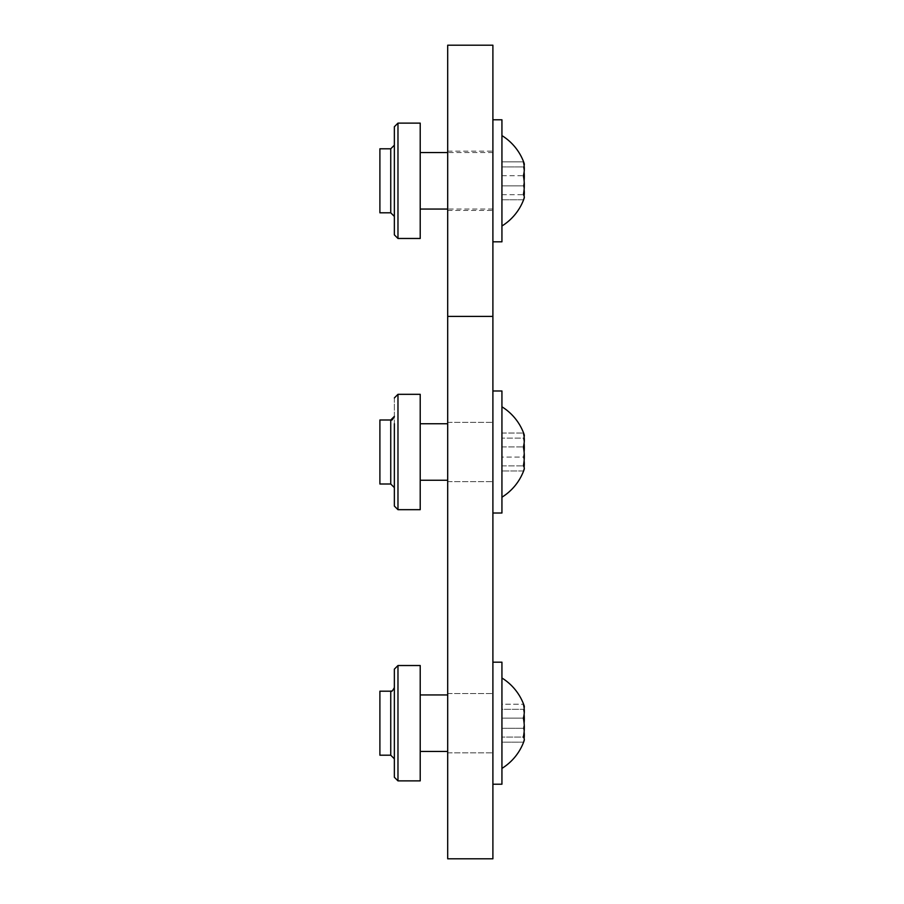 <?xml version="1.0" encoding="UTF-8"?>
<svg xmlns="http://www.w3.org/2000/svg" width="904" height="904" viewBox="0 0 904 904"><rect width="100%" height="100%" fill="white"/><g stroke="black" fill="none" stroke-linecap="round" stroke-linejoin="round"><path stroke-width="0.68" stroke-dasharray="4.52 3.39" d="M492.895 153.51L492.895 209.05L492.895 153.51M379.895 153.51L379.895 212.802L379.895 153.51M492.895 239.741L492.895 119.78L492.895 239.741M501.935 119.78L492.895 119.78L501.935 119.78L501.935 241.82L501.935 119.78L501.935 241.82L501.935 119.78L501.935 241.82L492.895 241.82L501.935 241.82M501.935 169.093L501.935 226L501.935 169.093M524.105 189.603A50.387 35.618 0 0 0 523.348 185.885L501.935 185.885L501.935 161.839L501.935 199.761L501.935 161.839L501.935 199.761L501.935 161.839L501.935 199.761L501.935 185.885L523.348 185.885A50.387 48.68 180 0 0 523.348 166.924A50.387 13.051 180 0 0 524.105 163.206A50.387 13.051 180 0 0 523.348 161.839A50.387 35.618 180 0 1 523.348 175.715A50.387 48.68 0 0 1 523.348 194.676A50.387 13.051 0 0 1 524.105 196.032A50.387 35.618 0 0 1 523.348 199.761A50.387 35.618 0 0 0 523.348 185.885A50.387 48.68 180 0 0 524.105 180.8M524.105 198.394A50.387 13.051 0 0 1 523.348 199.761L501.935 199.761L523.348 199.761A50.387 13.051 0 0 0 524.105 198.394A53.178 53.178 0 0 1 501.935 226A53.178 53.178 0 0 0 524.105 198.394A50.387 13.051 0 0 1 523.348 199.761A50.387 35.618 0 0 0 523.348 185.885A50.387 48.68 180 0 0 523.348 166.924A50.387 13.051 180 0 0 524.105 165.568M524.105 171.997A50.387 48.68 180 0 0 523.348 166.924L501.935 166.924L523.348 166.924A50.387 13.051 180 0 0 524.105 163.206A50.387 13.051 180 0 0 523.348 161.839L501.935 161.839L523.348 161.839A50.387 35.618 180 0 1 523.348 175.715A50.387 48.68 0 0 1 523.348 194.676A50.387 13.051 0 0 1 524.105 196.032M501.935 175.715L523.348 175.715M501.935 194.676L523.348 194.676M394.359 126.741L394.359 234.859L397.975 238.475L394.359 234.859L397.975 238.475L420.213 238.475L397.975 238.475L394.359 234.859L394.359 145.182L394.359 234.859L397.975 238.475L420.213 238.475L397.975 238.475L420.213 238.475L420.213 123.125L420.213 238.475L420.213 123.125L420.213 209.05L420.213 123.125L397.975 123.125L394.359 126.741L397.975 123.125L420.213 123.125L397.975 123.125L394.359 126.741L394.359 216.418L394.359 126.741L397.975 123.125L394.359 126.741L394.359 209.05L394.359 126.741M492.895 424.71L492.895 480.25L492.895 424.71M379.895 424.71L379.895 480.25L379.895 424.71M492.895 510.941L492.895 390.98L492.895 510.941M492.895 390.98L501.935 390.98L501.935 513.02L501.935 390.98L501.935 513.02L492.895 513.02M501.935 440.293L501.935 497.2L501.935 440.293M524.105 460.803A50.387 35.618 0 0 0 523.348 457.085L501.935 457.085L501.935 433.039L501.935 470.961L501.935 433.039L501.935 470.961L501.935 457.085L523.348 457.085A50.387 48.68 180 0 0 523.348 438.124A50.387 13.051 180 0 0 524.105 434.406A50.387 13.051 180 0 0 523.348 433.039A50.387 35.618 180 0 1 523.348 446.915A50.387 48.68 0 0 1 523.348 465.876A50.387 13.051 0 0 1 524.105 467.232A50.387 35.618 0 0 1 523.348 470.961A50.387 35.618 0 0 0 523.348 457.085A50.387 48.68 180 0 0 524.105 452M524.105 469.594A50.387 13.051 0 0 1 523.348 470.961L501.935 470.961L523.348 470.961A50.387 13.051 0 0 0 524.105 469.594A53.178 53.178 0 0 1 501.935 497.2M501.935 433.039L523.348 433.039L501.935 433.039M524.105 443.197A50.387 48.68 180 0 0 523.348 438.124L501.935 438.124L523.348 438.124A50.387 13.051 180 0 0 524.105 436.768M501.935 446.915L523.348 446.915L501.935 446.915M501.935 465.876L523.348 465.876L501.935 465.876M394.359 397.941L394.359 506.059L394.359 397.941L397.975 394.325L394.359 397.941L397.975 394.325L420.213 394.325L420.213 509.675L397.975 509.675L394.359 506.059L397.975 509.675L420.213 509.675L420.213 394.325L420.213 509.675L397.975 509.675L394.359 506.059L394.359 423.75M390.743 484.002L390.743 419.998L390.743 452L390.743 419.998L379.895 419.998L379.895 484.002L379.895 419.998L379.895 484.002L390.743 484.002L390.743 452L390.743 484.002L394.359 487.618L394.359 452M379.895 180.8L379.895 212.802L379.895 152.55L379.895 212.802L390.743 212.802L390.743 148.798L390.743 212.802L394.359 216.418L390.743 212.802L390.743 148.798L390.743 180.8L390.743 148.798L394.359 145.182L390.743 148.798L379.895 148.798L379.895 180.8M492.895 180.8L492.895 210.451L492.895 180.8M447.695 180.8L447.695 210.451L447.695 180.8M492.895 452L492.895 481.651L492.895 452M492.895 858.8L492.895 45.2L447.695 45.2L447.695 858.8L492.895 858.8M492.895 723.2L492.895 752.851L492.895 723.2M447.695 452L447.695 481.651L447.695 452M447.695 723.2L447.695 752.851L447.695 723.2M492.895 695.91L492.895 751.45L492.895 695.91M379.895 695.91L379.895 751.45L379.895 695.91M492.895 782.141L492.895 662.18L492.895 782.141M492.895 662.18L501.935 662.18L501.935 784.22L501.935 662.18L501.935 784.22L492.895 784.22M501.935 711.493L501.935 768.4L501.935 711.493M524.105 732.003A50.387 35.618 0 0 0 523.348 728.285A50.387 48.68 180 0 0 524.105 723.2M524.105 714.397A50.387 48.68 180 0 0 523.348 709.324A50.387 13.051 180 0 0 524.105 707.968M523.348 742.161A50.387 35.618 0 0 0 524.105 738.432A50.387 13.051 0 0 0 523.348 737.076L501.935 737.076L501.935 704.239L523.348 704.239A50.387 35.618 180 0 1 523.348 718.115A50.387 48.68 0 0 1 523.348 737.076L501.935 737.076L501.935 742.161L523.348 742.161A50.387 35.618 0 0 0 523.348 728.285A50.387 48.68 180 0 0 523.348 709.324A50.387 13.051 180 0 0 524.105 705.606A50.387 13.051 180 0 0 523.348 704.239L501.935 704.239L501.935 718.115L523.348 718.115L501.935 718.115L501.935 737.076L501.935 704.239L501.935 709.324L523.348 709.324L501.935 709.324L501.935 728.285L523.348 728.285L501.935 728.285L501.935 742.161L523.348 742.161A50.387 13.051 0 0 0 524.105 740.794A50.387 13.051 0 0 1 523.348 742.161M394.359 669.141L394.359 777.259L394.359 669.141L397.975 665.525L394.359 669.141L397.975 665.525L420.213 665.525L420.213 780.875L397.975 780.875L394.359 777.259L397.975 780.875L420.213 780.875L420.213 665.525L420.213 780.875L397.975 780.875L394.359 777.259L394.359 687.582C390.946 693.888 391.455 690.068 390.743 691.198L390.743 755.202L390.743 723.2L390.743 755.202L379.895 755.202L379.895 691.198L379.895 723.2L379.895 691.198L390.743 691.198L390.743 723.2L390.743 691.198M394.359 758.818L394.359 694.95M397.975 780.875L397.975 665.525L397.975 780.875L397.975 665.525L420.213 665.525M501.935 161.839L523.348 161.839M501.935 166.924L523.348 166.924M501.935 185.885L523.348 185.885M501.935 199.761L523.348 199.761M397.975 123.125L420.213 123.125L397.975 123.125L397.975 238.475M397.975 509.675L397.975 394.325L397.975 509.675L397.975 394.325L420.213 394.325M420.213 452L420.213 480.25L420.213 452M492.895 209.05L447.695 209.05M492.895 152.55L447.695 152.55M524.105 163.206A53.178 53.178 0 0 0 501.935 135.6A53.178 53.178 0 0 1 524.105 163.206M447.695 480.25L420.213 480.25M447.695 423.75L420.213 423.75M524.105 434.406A53.178 53.178 0 0 0 501.935 406.8M447.695 210.451L492.895 210.451M447.695 151.149L492.895 151.149M447.695 481.651L492.895 481.651L447.695 481.651M447.695 693.549L492.895 693.549L447.695 693.549M447.695 422.349L492.895 422.349L447.695 422.349M447.695 752.851L492.895 752.851L447.695 752.851M420.213 751.45L447.695 751.45M420.213 694.95L447.695 694.95M524.105 705.606A53.178 53.178 0 0 0 501.935 678M501.935 768.4A53.178 53.178 0 0 0 524.105 740.794M379.895 212.802L390.743 212.802M379.895 148.798L390.743 148.798"/><path stroke-width="1.36" d="M524.105 189.603A50.387 35.618 0 0 1 524.105 196.032A50.387 13.051 0 0 1 524.105 198.394A50.387 13.051 0 0 0 523.348 194.676A50.387 48.68 0 0 0 523.348 175.715A50.387 35.618 180 0 0 523.348 161.839A50.387 13.051 180 0 1 524.105 163.206A53.178 53.178 0 0 0 501.935 135.6M394.359 234.859L394.359 126.741L397.975 123.125L420.213 123.125L420.213 238.475L397.975 238.475L394.359 234.859M524.105 460.803A50.387 35.618 0 0 1 524.105 467.232A50.387 13.051 0 0 1 524.105 469.594A50.387 13.051 0 0 0 523.348 465.876A50.387 48.68 0 0 0 523.348 446.915A50.387 35.618 180 0 0 523.348 433.039A50.387 13.051 180 0 1 524.105 434.406A53.178 53.178 0 0 0 501.935 406.8M394.359 397.941L397.975 394.325L420.213 394.325L420.213 509.675L397.975 509.675L394.359 506.059L394.359 423.75M492.895 241.82L501.935 241.82L501.935 119.78L492.895 119.78M524.105 180.8A50.387 48.68 180 0 0 524.105 171.997M524.105 165.568A50.387 13.051 180 0 0 524.105 163.206M390.743 148.798L390.743 212.802L379.895 212.802L379.895 148.798L390.743 148.798L394.359 145.182M492.895 45.2L492.895 858.8L447.695 858.8L447.695 45.2L492.895 45.2M492.895 316.4L447.695 316.4M492.895 784.22L501.935 784.22L501.935 662.18L492.895 662.18M524.105 723.2A50.387 48.68 180 0 0 524.105 714.397M524.105 707.968A50.387 13.051 180 0 0 524.105 705.606A50.387 13.051 180 0 0 523.348 704.239A50.387 35.618 180 0 1 523.348 718.115A50.387 48.68 0 0 1 523.348 737.076A50.387 13.051 0 0 1 524.105 740.794A50.387 13.051 0 0 0 524.105 738.432A50.387 35.618 0 0 0 524.105 732.003M394.359 777.259L394.359 669.141L397.975 665.525L420.213 665.525L420.213 780.875L397.975 780.875L394.359 777.259M394.359 687.582L394.359 758.818L390.743 755.202L390.743 691.198C391.488 690.057 390.935 693.899 394.359 687.582M394.359 758.818L390.743 755.202L379.895 755.202L379.895 691.198L390.743 691.198M394.359 669.141L394.359 694.95M397.975 780.875L397.975 665.525L420.213 665.525M524.105 196.032A50.387 13.051 0 0 1 524.105 198.394A53.178 53.178 0 0 1 501.935 226M492.895 513.02L501.935 513.02L501.935 390.98L492.895 390.98M524.105 452A50.387 48.68 180 0 0 524.105 443.197M524.105 436.768A50.387 13.051 180 0 0 524.105 434.406M394.359 452L394.359 487.618L390.743 484.002L390.743 419.998L394.359 416.382C390.935 422.699 391.488 418.857 390.743 419.998L379.895 419.998L379.895 484.002L390.743 484.002M397.975 509.675L397.975 394.325L420.213 394.325M397.975 123.125L397.975 238.475M447.695 209.05L420.213 209.05M447.695 152.55L420.213 152.55M390.743 212.802L394.359 216.418M447.695 751.45L420.213 751.45M447.695 694.95L420.213 694.95M524.105 705.606A53.178 53.178 0 0 0 501.935 678M501.935 768.4A53.178 53.178 0 0 0 524.105 740.794M447.695 480.25L420.213 480.25M447.695 423.75L420.213 423.75M501.935 497.2A53.178 53.178 0 0 0 524.105 469.594"/></g></svg>

